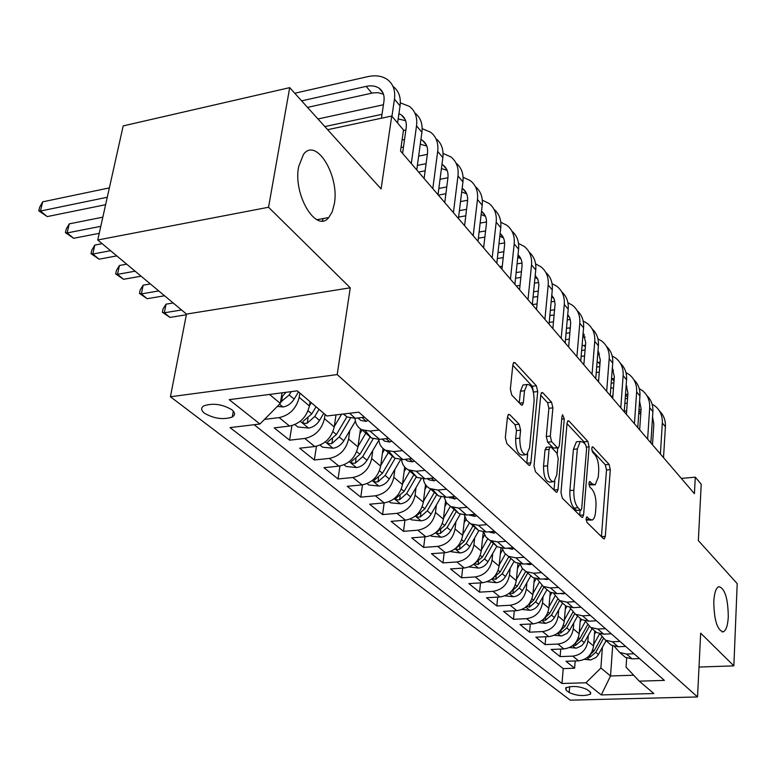 <?xml version="1.0" encoding="UTF-8"?>
<svg xmlns="http://www.w3.org/2000/svg" width="776" height="776" viewBox="0 0 776 776"><rect width="100%" height="100%" fill="white"/><g stroke="black" fill="none" stroke-linecap="round" stroke-linejoin="round"><path stroke-width="1.16" d="M586.093 518.649L586.986 522.442L603.495 538.68L604.291 538.922L605.299 536.4L610.305 469.635L609.102 464.387L593.019 447.015L592.369 446.811L591.729 448.441L592.612 452.204L594.726 454.474C597.646 458.383 598.965 464.077 598.694 471.556L598.257 477.124L595.231 484.806L592.389 483.943L589.615 481.527L588.935 483.225L589.818 486.998L591.972 489.21C594.92 493.032 596.259 498.745 595.978 506.34L595.541 512.014C595.134 516.428 594.057 519.096 592.321 520.017L589.585 519.212L586.811 516.884L586.093 518.649M334.301 204.03C339.801 176.026 316.23 136.857 303.513 154.337L298.624 166.656C292.882 194.931 316.395 233.566 328.743 217.542L332.186 211.877L334.301 204.03M728.295 616.726C727.985 598.267 724.823 588.237 718.809 586.637C715.996 587.907 714.318 592.864 713.784 601.526C714.065 620.024 717.189 630.141 723.154 631.868C726.074 630.616 727.781 625.572 728.295 616.726M204.437 413.21C214.03 418.71 223.304 419.981 232.276 417.022C235.409 415.063 235.283 412.648 231.879 409.757C222.402 404.199 213.109 402.88 203.991 405.79C200.732 407.798 200.887 410.271 204.437 413.21M509.774 414.685L508.503 414.384L507.475 416.848L505.331 437.548L506.806 443.542L528.689 465.066L529.804 465.348L530.881 462.806L537.729 391.54L536.342 385.759L515.118 362.819L513.799 362.479L512.858 364.778L510.346 389.125L511.791 395.091L521.113 404.8L522.345 405.111L523.334 402.725L524.528 390.735L527.079 384.489C531.647 384.498 533.985 389.969 534.101 400.901L529.552 447.917L526.72 454.639C522.161 454.503 519.852 449.003 519.804 438.13L520.599 430.147L519.163 424.249L509.774 414.685L508.037 414.888M699.001 667.05L733.863 665.866L737.2 583.639L698.342 540.571L701.213 484.214L695.286 477.162L694.423 493.672L400.523 150.99L403.501 130.019L391.735 116.022L327.637 129.689M268.545 207.26L97.747 239.997L186.482 314.086L350.257 287.789L268.545 207.26L289.7 87.639L381.094 188.937L391.735 116.022M350.257 287.789L337.201 374.575L697.537 696.945L570.195 700.165L170.429 396.759L337.201 374.575M733.863 665.866L700.67 633.148L697.537 696.945M560.99 492.576L562.328 498.173L581.69 517.223L582.572 517.476L583.601 514.944L589.12 446.84L587.859 441.437L569.031 421.087L567.983 420.776L567.062 423.104L560.99 492.576M555.985 491.935L535.421 471.701L534.024 465.91L540.785 394.829L541.716 392.51L542.89 392.831L551.552 402.191L552.89 407.856L550.31 436.073L551.658 441.748L557.343 447.636L558.39 447.927L559.37 445.511L561.97 416.373L562.61 414.743L564.278 418.865L558.031 489.656L556.984 492.197L555.985 491.935M97.747 239.997L123.19 125.906L289.7 87.639M299.875 393.044L299.187 397.331C296.374 408.477 289.7 415.228 279.166 417.604L289.564 426.053L274.2 427.867L289.584 440.186L291.921 425.607M325.076 414.442L324.436 418.652C321.749 429.603 315.211 436.199 304.832 438.45L314.784 446.54L299.623 448.208L314.348 459.993L316.453 446.268M349.792 430.641L348.579 439.051C346.009 449.799 339.607 456.259 329.383 458.403L338.908 466.134L323.951 467.676L338.055 478.967L339.956 465.998M372.81 450.439L371.694 458.567C369.23 469.14 362.964 475.455 352.886 477.492L362.014 484.903L347.26 486.329L360.782 497.144L362.499 484.855M394.877 469.402L393.839 477.279C391.492 487.677 385.342 493.846 375.409 495.796L384.159 502.906L369.618 504.206L382.587 514.585L384.149 502.906C394.043 500.995 400.135 494.875 402.443 484.544L404.703 467.065M416.043 487.59L415.082 495.224C412.832 505.448 406.808 511.491 397.021 513.343L405.411 520.163L391.065 521.365L403.52 531.337L404.936 520.211M436.364 505.04L435.481 512.441C433.318 522.5 427.411 528.417 417.76 530.192L425.82 536.75L411.668 537.855L423.638 547.429L424.928 536.817M455.89 521.792L455.066 528.99C453 538.893 447.199 544.684 437.683 546.382L445.434 552.687L431.466 553.695L442.989 562.91L444.163 552.774M474.67 537.904L473.913 544.907C471.915 554.646 466.23 560.33 456.841 561.95L464.3 568.013L450.516 568.934L461.604 577.81L462.68 568.119M492.741 553.404L492.032 560.214C490.122 569.807 484.534 575.375 475.281 576.927L482.459 582.757L468.859 583.61L479.539 592.156L480.519 582.883M510.142 568.333L509.493 574.958C507.649 584.396 502.159 589.867 493.032 591.351L499.957 596.967L486.523 597.743L496.815 605.978L497.717 597.093M526.914 582.708L526.312 589.159C524.537 598.461 519.144 603.825 510.142 605.251L516.816 610.663L503.556 611.372L513.489 619.316L514.304 610.799M543.093 596.56L542.521 602.855C540.814 612.022 535.518 617.279 526.642 618.647L533.073 623.875L519.988 624.515L529.572 632.178L530.318 624.011M558.701 609.936L558.177 616.076C556.528 625.097 551.319 630.267 542.55 631.577L548.768 636.621L535.847 637.203L545.101 644.604L545.79 636.757M573.765 622.837L573.28 628.832C571.689 637.726 566.567 642.809 557.925 644.061L563.919 648.94L551.164 649.454L560.107 656.612L572.766 656.127C581.302 654.915 586.346 649.929 587.878 641.16L588.324 635.302M560.738 649.066L560.107 656.612M289.564 426.053C300.04 423.735 306.665 417.042 309.42 405.984L310.09 401.716M314.784 446.54C325.105 444.328 331.585 437.79 334.214 426.916L336.008 414.888M338.908 466.134C349.074 464.029 355.418 457.636 357.94 446.957L360.5 428.953M362.014 484.903C372.034 482.905 378.251 476.648 380.667 466.143L383.053 448.518M405.411 520.163C415.15 518.349 421.125 512.354 423.337 502.198L425.5 484.622M425.82 536.75C435.423 535.003 441.282 529.135 443.406 519.144L445.511 501.189M445.434 552.687C454.901 551.018 460.653 545.266 462.69 535.43L464.785 516.729M464.3 568.013C473.632 566.412 479.277 560.776 481.246 551.096L483.283 531.987M482.459 582.757C491.664 581.234 497.212 575.705 499.094 566.179L500.927 548.108M499.957 596.967C509.027 595.512 514.478 590.09 516.292 580.7L517.961 563.512M516.816 610.663C525.769 609.267 531.114 603.941 532.87 594.697L534.383 578.236M533.073 623.875C541.91 622.536 547.167 617.308 548.855 608.2L550.242 592.34M548.768 636.621C557.488 635.34 562.658 630.209 564.278 621.227L565.578 605.707M563.919 648.94C572.523 647.698 577.616 642.664 579.177 633.817L580.399 618.511M590.138 691.959L587.073 689.544C579.4 686.13 572.252 685.586 565.626 687.914L566.053 690.145L569.177 692.541C576.869 695.917 583.998 696.441 590.546 694.113L590.138 691.959M269.495 394.441L280.311 403.375L259.921 424.016L230.045 427.605L561.979 683.501L585.967 682.773L600.886 668.01L602.399 647.349M259.921 424.016L229.211 399.659L297.286 390.852L326.9 415.985L358.755 412.163L664.382 680.387L639.259 681.153L653.848 693.531L601.284 694.927L585.967 682.773M254.13 424.714L563.221 668.611L574.609 668.214L565.966 661.298L578.566 660.832C587.063 659.648 592.059 654.692 593.572 645.971L594.717 630.878M614.243 646.33L619.743 652.49L626.562 654.052L634.05 653.761M621.401 653.925L625.301 657.291L632.091 658.853L639.531 658.572M343.312 414.015L347.115 417.003L355.301 418.293L364.507 417.207M379.115 430.03L369.997 431.058L361.868 429.749C357.61 427.45 355.321 423.647 355.001 418.322M365.389 430.923L371.481 438.062L379.571 439.381L388.63 438.382M402.599 450.633L393.616 451.593L385.585 450.245C381.53 448.043 379.251 444.444 378.766 439.459M388.815 451.37L394.78 458.189L402.773 459.547L411.697 458.626M425.054 470.343L416.208 471.226L408.283 469.839C404.403 467.734 402.143 464.329 401.522 459.625M411.241 470.925L417.081 477.444L424.967 478.84L433.765 477.997M446.559 489.219L437.839 490.025L430.011 488.608C426.296 486.591 424.065 483.361 423.327 478.918M432.717 489.646L438.45 495.903L446.229 497.319L454.901 496.543M467.162 507.3L458.567 508.037L450.837 506.602L446.51 502.848L444.25 497.377M453.329 507.582L458.926 513.596L466.618 515.041L475.164 514.323M486.921 524.644L478.452 525.323L470.819 523.868L466.618 520.26L464.329 515.06M473.098 524.789L478.588 530.571L486.174 532.035L494.603 531.385M505.884 541.289L497.542 541.91L490.005 540.435L485.931 536.982L483.623 532.026M492.1 541.308L497.464 546.876L504.963 548.36L513.266 547.759M524.11 557.284L515.875 557.857L508.445 556.363L504.487 553.036L502.169 548.312M511.452 558.953L515.613 562.552L523.014 564.055L531.201 563.502M541.629 572.659L533.519 573.183L526.167 571.669L522.326 568.478L520.007 563.958L517.485 568.401M528.941 574.065L533.073 577.635L540.377 579.148L548.448 578.644M558.487 587.451L550.485 587.927L543.229 586.404L537.186 579.003M545.79 588.615L549.883 592.146L557.1 593.679L565.054 593.213M574.725 601.701L566.829 602.137L559.661 600.605L553.725 593.475M562.018 602.632L566.073 606.134L573.192 607.666L581.049 607.249M590.361 615.426L582.572 615.824L575.501 614.282L569.671 607.424M577.664 616.144L581.68 619.617L588.712 621.159L596.463 620.781M605.445 628.667L597.762 629.016L590.769 627.474L585.055 620.858M592.757 629.181L596.734 632.615L603.689 634.167L611.333 633.827M619.995 641.432L612.419 641.752L605.513 640.2L599.906 633.827M607.327 641.771L611.265 645.166L618.132 646.728L625.679 646.418M557.925 644.061L545.101 644.604M542.55 631.577L529.572 632.178M526.642 618.647L513.489 619.316M510.142 605.251L496.815 605.978M493.032 591.351L479.539 592.156M475.281 576.927L461.604 577.81M456.841 561.95L442.989 562.91M437.683 546.382L423.638 547.429M417.76 530.192L403.52 531.337M397.021 513.343L382.587 514.585M375.409 495.796L360.782 497.144M352.886 477.492L338.055 478.967M329.383 458.403L314.348 459.993M304.832 438.45L289.584 440.186M279.166 417.604L264.5 419.38M280.311 403.375L282.047 392.821M600.886 668.01L610.528 675.974L633.682 675.236M612.671 645.826L610.528 675.974L601.284 694.927M626.668 657.932L626.048 667.147L639.259 681.153M186.482 314.086L170.429 396.759M695.286 477.162L681.328 478.414M575.191 660.958L574.609 668.214M563.221 668.611L561.979 683.501M586.103 519.901L591.05 520.124M588.984 484.719L593.902 484.922M601.439 536.653L606.502 469.994L605.29 464.756L591.836 450.284M584.978 444.008L583.988 441.845L567.023 423.599M579.662 515.235L580.07 510.327M580.361 510.065L580.991 510.249L581.709 508.484L586.598 448.586L585.715 444.793L583.426 442.349L580.312 441.408L577.334 448.935L573.862 490.199C573.551 498.027 574.938 503.876 578.023 507.756L580.361 510.065L576.413 510.395L580.69 510.278M577.916 441.651L576.403 441.806L573.406 449.333L577.334 448.935M576.413 510.395L574.065 508.086C570.971 504.216 569.584 498.367 569.894 490.548L573.406 449.333M540.736 395.333L547.546 402.657L551.552 402.191M557.866 447.975L553.346 448.043L547.643 442.165L546.285 436.5L548.894 408.312L547.546 402.657M557.76 447.985L557.255 453.611M554.811 481.052L554.006 489.986L558.031 489.656M547.584 465.804C547.633 476.134 549.757 481.45 553.967 481.731L556.751 475.009L558.196 458.694L556.858 453.068L551.164 447.209L550.097 446.918L549.088 449.362L547.584 465.804L543.53 466.192C543.578 476.512 545.712 481.818 549.932 482.1L552.59 481.857M546.614 447.267L545.053 449.77L549.088 449.362M543.53 466.192L545.053 449.77M525.09 454.804L522.597 455.056C518.019 454.92 515.71 449.43 515.662 438.576L516.467 430.602L515.031 424.705L507.455 417.032M524.751 384.77L522.985 384.993L520.434 391.23L524.528 390.735M519.26 402.87L520.434 391.23M533.607 392.782L532.297 386.254L512.81 365.292M526.768 463.185L527.68 453.805M584.338 659.367L590.769 659.92L596.065 657.456L598.053 655.157L606.085 640.704M593.688 644.517L599.654 633.759M594.465 634.215L595.803 631.819M587.577 657.301L590.002 657.243L595.784 652.277L603.321 638.677M601.759 637.048L594.096 650.86L589.682 655.225M659.416 410.902C663.693 415.053 665.692 420.33 665.41 426.742L663.519 457.646M652.092 404.121L655.119 406.09C660.211 410.291 662.607 415.926 662.316 422.998L660.395 453.999M652.5 444.793L653.838 423.9L652.538 416.935M641.044 409.65L639.007 409.65M626.649 410.999L624.282 411.261M640.772 413.53L638.716 413.763M624.855 403.365L627.221 403.093M569.565 647.533L576.471 648.125L581.845 645.613L584.27 642.615L592.059 628.589M579.294 632.392L585.337 621.537M580.128 621.954L581.505 619.471M573.008 645.351L575.647 645.36L581.515 640.307L589.217 626.465M587.519 624.923L579.779 638.842L575.016 643.42M554.258 635.282L561.688 635.922L567.14 633.352L569.603 630.306L577.557 616.057M564.394 619.849L570.408 609.102M565.277 609.257L566.82 606.502M557.954 632.983L560.786 633.061L566.761 627.92L574.657 613.777M572.814 612.322L564.957 626.407L559.826 631.208M538.398 622.595L545.644 623.38L551.299 621.169L554.006 618.249L562.532 603.078M548.971 606.861L554.976 596.162M549.912 596.123L551.697 592.942M542.366 620.16L545.412 620.334L551.474 615.096L559.612 600.575M557.624 599.227L549.612 613.525L544.102 618.55M521.947 609.461L529.785 610.295C533.578 609.878 536.555 607.899 538.699 604.368L546.983 589.644M532.986 593.407L539.019 582.708M533.995 582.504L536.09 578.78M526.215 606.25L529.475 607.152L535.644 601.807L543.966 587.034M541.92 585.599L533.713 600.178L527.806 605.425M646.835 395.556C651.18 399.737 653.198 405.082 652.888 411.59L650.86 442.883M639.23 388.592L642.47 390.658C647.601 394.887 650.007 400.571 649.687 407.73L647.62 439.109M639.667 429.836L641.102 408.68L639.579 401.192M627.852 394.315L625.505 394.402M612.894 395.857L610.741 396.109M627.561 398.408L625.194 398.68M610.799 388.184L613.496 387.864M626.087 386.38L626.872 386.303M633.827 379.707C638.241 383.916 640.278 389.329 639.938 395.944L637.765 427.625M625.922 372.538L629.394 374.711C634.574 378.96 636.989 384.712 636.64 391.948L634.428 423.725M626.407 414.374L627.949 392.957L626.193 384.945M614.214 378.494L611.527 378.669M598.645 380.23L597.268 380.395M613.884 382.791L611.187 383.111M596.24 372.519L599.295 372.14M612.148 370.55L613.457 370.404M594.765 620.858L592.951 620.945M620.383 363.323C624.874 367.562 626.93 373.043 626.562 379.765L624.243 411.843M612.167 355.951L615.882 358.231C621.11 362.508 623.526 368.309 623.147 375.642L620.781 407.817M612.7 398.389L614.35 376.709L612.332 368.173M612.312 368.464L612.885 369.163L612.293 368.726M600.1 362.14L597.054 362.431M583.892 364.089L583.339 364.157M599.732 366.66L596.686 367.048M581.146 356.349L584.58 355.903M597.724 354.215L599.576 353.982M580.409 607.288L576.752 607.482M606.483 346.377C611.052 350.645 613.127 356.203 612.73 363.042L610.237 395.527M597.927 338.802L601.914 341.197C607.181 345.485 609.606 351.344 609.189 358.764L606.667 391.356M598.519 381.86L600.275 359.899L597.995 350.849M598.888 352.352L597.927 351.683M585.482 345.252L582.058 345.65M585.085 349.995L581.651 350.442M565.471 339.655L569.332 339.141M582.766 337.337L585.191 337.017M504.866 595.842L513.343 596.744C517.194 596.298 520.211 594.28 522.403 590.691L530.862 575.724M516.409 579.459L522.5 568.701M509.541 593.048L512.965 593.485L519.241 588.033L527.728 573.018M525.692 571.398L517.233 586.346L510.938 591.807M565.151 593.3L563.269 593.873L560.233 593.495M592.098 328.849C596.744 333.137 598.839 338.763 598.403 345.727L595.745 378.63M583.183 321.051L587.451 323.563C592.767 327.87 595.202 333.787 594.746 341.304L592.049 374.304M583.843 364.739L585.715 342.497L583.135 332.943M584.377 334.941L583.038 334.068M570.341 327.802L566.499 328.306M569.894 332.768L566.043 333.292M549.204 322.418L553.511 321.817M567.256 319.887L570.273 319.47M487.134 581.719L496.3 582.689C500.2 582.223 503.265 580.157 505.506 576.51L514.139 561.281M499.21 564.996L505.409 554.103M500.355 553.773L502.635 549.767M492.275 578.683L495.835 579.303L502.217 573.755L510.899 558.477M508.833 556.693L500.132 571.999L493.313 577.742M548.787 578.935L546.896 579.546L543.219 578.974M577.208 310.691C581.932 315.017 584.047 320.711 583.581 327.792L580.739 361.121M567.896 302.679L572.475 305.298C577.848 309.624 580.283 315.599 579.788 323.214L576.898 356.65M568.633 347.008L570.7 322.855L569.914 318.276L567.741 314.406M569.351 316.909L567.615 315.842M554.636 309.75L550.349 310.361M554.151 314.949L549.854 315.56M529.174 252.171C534.16 256.555 536.352 262.482 535.75 269.97L532.288 304.638L537.089 303.901M551.154 301.845L554.792 301.311M469.043 566.936L478.608 568.11C482.565 567.605 485.679 565.5 487.959 561.785L496.795 546.294M481.363 549.98L487.706 538.874M482.575 538.592L484.67 534.936M474.495 563.628L478.055 564.588L484.554 558.924L493.42 543.384M491.286 541.541L482.391 557.11L474.902 563.26M531.793 564.026L529.892 564.666L525.643 563.88M561.775 291.892C566.577 296.228 568.73 302.01 568.207 309.217L565.18 342.982M552.056 283.638L556.964 286.383C562.377 290.728 564.821 296.752 564.278 304.464L561.193 338.346M552.871 328.636L555.082 304.085L554.2 299.235L551.784 295.229M553.783 298.236L551.61 296.975M538.35 291.107L533.568 291.795M537.817 296.5L533.034 297.218M516.263 285.956L520.017 285.384M534.431 283.172L538.719 282.522M450.245 551.561L460.236 552.958C464.242 552.434 467.414 550.281 469.752 546.498L478.811 530.687M462.806 534.392L469.373 522.976M464.106 522.82L466.056 519.425M473.05 525.788L463.961 541.638L456.045 548.157C455.745 549.321 456.928 549.709 459.596 549.311L466.211 543.52L475.281 527.709M514.139 548.535L512.218 549.204L507.426 548.186M545.77 272.395C550.669 276.76 552.842 282.61 552.279 289.952L549.039 324.164M535.615 263.918L540.891 266.769C546.343 271.134 548.787 277.216 548.205 285.025L544.907 319.353M536.526 309.575L538.883 284.617L537.913 279.505L535.217 275.364M537.642 278.885L535.003 277.449M521.433 271.745L516.137 272.58M520.851 277.401L515.536 278.225M499.686 266.624L502.276 266.207M517.049 263.85L522.005 263.054M430.699 535.585L431.466 536.216L441.146 537.215C445.201 536.662 448.431 534.46 450.817 530.609L460.265 514.197M443.523 518.184L450.361 506.34M444.9 506.437L446.772 503.197M454.105 509.425L444.793 525.556L436.781 532.2C436.442 533.422 437.645 533.83 440.399 533.422L447.131 527.515L456.414 511.423M495.786 532.423L493.846 533.131L488.54 531.851M518.533 243.451L524.207 246.429C529.717 250.803 532.152 256.943 531.521 264.858L528 299.633M519.561 289.797L521.996 266.362C522.413 261.57 521.084 257.7 518.009 254.77M520.9 258.806L517.747 257.225M503.857 251.705L497.988 252.675M503.217 257.613L497.338 258.573M482.497 246.574L483.807 246.361M498.968 243.829L504.623 242.888M410.358 518.96L411.425 519.833L421.29 520.841C425.403 520.26 428.682 518.009 431.126 514.081L441.069 496.912M423.444 501.325L430.554 489.084M424.918 489.394L426.771 486.193M434.385 492.391L424.86 508.823L416.731 515.594C416.353 516.884 417.585 517.32 420.437 516.903L427.295 510.87L436.801 494.477M476.677 515.652L474.728 516.399L468.917 514.847M511.947 231.18C517.029 235.584 519.241 241.588 518.591 249.222L514.895 284.355M500.782 222.217L506.893 225.302C512.441 229.696 514.876 235.894 514.197 243.906L510.443 279.156M501.946 269.253L504.536 245.507C505.001 240.395 503.527 236.37 500.122 233.421M503.517 237.97L499.812 236.253M485.582 230.928L479.093 232.043M484.874 237.097L478.375 238.203M480.14 223.09L486.513 221.975M389.183 501.645L390.561 502.78L400.62 503.808C404.791 503.188 408.137 500.879 410.63 496.882L421.184 478.753M402.54 483.768L409.873 471.216M404.112 471.653L406.032 468.355M413.87 474.67L404.112 491.402L395.867 498.299C395.45 499.657 396.711 500.122 399.65 499.705L406.643 493.536L416.373 476.833M181.574 309.983L164.328 312.786L169.944 317.403L186.347 314.775M169.944 317.403L162.388 312.262L163.076 308.819L166.054 304.163L173.194 302.989M166.054 304.163L164.328 312.786L162.388 312.262M456.773 498.182L454.814 498.978L448.518 497.115M494.04 209.384C499.23 213.788 501.471 219.88 500.762 227.659L496.815 263.268M482.313 200.169L488.899 203.37C494.496 207.764 496.931 214.021 496.194 222.14L492.178 257.875M483.632 247.903L486.397 223.837C486.911 218.395 485.281 214.205 481.518 211.256L485.145 215.631M485.456 216.329L481.139 214.516M466.56 209.355L459.402 210.645M465.784 215.815L458.606 217.096M460.517 201.576L467.637 200.276M367.106 483.603L368.833 485.01L379.086 486.057C383.325 485.398 386.72 483.031 389.28 478.957L400.6 459.625M380.754 465.484L388.32 452.602M382.423 453.174L384.508 449.624M392.481 456.201L382.481 473.253L374.129 480.276C373.663 481.712 374.954 482.216 377.999 481.78L385.119 475.475L395.149 458.364M158.77 290.942L141.348 293.91L147.178 298.692L164.551 295.772M147.178 298.692L139.457 293.444L140.175 289.952L143.162 285.18L150.369 283.929M143.162 285.18L141.348 293.91L139.457 293.444M436.025 479.975L434.056 480.81L429.041 479.849L427.285 478.617M475.426 186.715C480.722 191.129 482.992 197.308 482.216 205.242L478.006 241.346M463.088 177.267L470.198 180.556C475.843 184.96 478.268 191.274 477.473 199.5L473.185 235.72M464.591 225.7L467.54 201.304C468.093 195.775 466.454 191.526 462.641 188.587L462.156 188.248M466.686 193.825L461.701 191.953M446.753 186.958L438.847 188.442M445.89 193.728L438.372 195.125M440.04 179.256L447.927 177.762M344.078 464.775L346.183 466.492L356.64 467.55C360.937 466.851 364.4 464.426 367.019 460.275L378.843 440.205M358.017 446.423L365.835 433.183M359.792 433.9L362.12 429.972M370.181 436.936L359.928 454.319L351.46 461.487C350.936 463 352.255 463.534 355.418 463.088L362.683 456.637L373.207 438.779M135.121 271.193L117.525 274.335L123.559 279.292L141.116 276.198M123.559 279.292L115.672 273.928L116.439 270.397L119.426 265.489L126.711 264.17M119.426 265.489L117.525 274.335L115.672 273.928M414.374 460.973L412.395 461.856L407.313 460.915L405.169 459.295M456.055 163.135C461.468 167.558 463.757 173.814 462.933 181.924L458.432 218.512M443.057 153.444L450.749 156.83C456.433 161.233 458.839 167.606 457.985 175.939L453.407 212.663M444.764 202.584L447.917 177.859C448.509 172.253 446.879 167.965 443.038 165.016L441.971 164.328M447.151 170.429L441.428 168.528M426.092 163.688L417.381 165.395M425.141 170.798L418.584 172.059M418.652 156.092L427.343 154.366M320.032 445.114L322.544 447.17L333.214 448.237C337.579 447.5 341.1 445.017 343.787 440.778L355.379 421.213M334.281 426.519L341.585 414.229M346.901 416.828L336.377 434.56L327.802 441.864C327.22 443.465 328.578 444.037 331.856 443.581L339.257 436.975L350.432 418.138M110.58 250.706L92.8 254.024L99.066 259.174L116.798 255.896M99.066 259.174L91.015 253.684L91.811 250.115L94.808 245.071L102.16 243.674M94.808 245.071L92.8 254.024L91.015 253.684M391.764 441.127L389.775 442.058L384.634 441.137L382.102 439.1M435.889 138.584C441.428 143.007 443.746 149.351 442.844 157.635L438.033 194.737M422.154 128.661L430.486 132.124C436.219 136.528 438.615 142.949 437.683 151.398L432.795 188.636M424.113 178.499L427.469 153.435C428.11 147.75 426.499 143.434 422.619 140.485L420.922 139.457M426.8 146.063L420.282 144.2M404.538 139.496L402.084 140M403.481 146.955L401.017 147.45M403.423 130.562L405.877 130.048M294.899 424.569L297.848 426.984L308.751 428.061C313.174 427.285 316.763 424.734 319.518 420.408L323.757 413.317M309.459 405.732L311.263 402.715M316.045 406.769L311.777 413.909L303.076 421.358C302.446 423.046 303.823 423.667 307.228 423.201L314.794 416.44L319.043 409.321M323.291 218.541L322.215 220.888M100.793 226.33L67.134 232.936L73.642 238.29L99.241 233.324M73.642 238.29L65.407 232.674L66.241 229.056L69.239 223.866L102.839 217.164M69.239 223.866L67.134 232.936L65.407 232.674M368.125 420.379L366.126 421.368L360.918 420.476L358.037 417.973L360.918 420.476M414.869 113.005C420.534 117.418 422.881 123.85 421.901 132.318L416.76 169.934M400.329 102.849L409.379 106.37C415.141 110.774 417.527 117.254 416.528 125.819L411.299 163.571M402.579 153.396L406.168 127.972C406.857 122.22 405.247 117.865 401.347 114.916L398.951 113.587M405.596 120.678L398.185 118.922M382.015 114.314L324.834 126.585M317.976 118.98L383.441 104.75M277.313 406.401L283.172 406.973C287.663 406.149 291.32 403.53 294.152 399.116L298.498 391.88M280.505 402.172L289.196 394.965L291.194 391.637M286.034 392.307L281.271 397.564M107.282 197.259L40.459 211.033L47.229 216.591L105.623 204.699M47.229 216.591L38.8 210.839L39.683 207.173L42.68 201.838L109.367 187.889M42.68 201.838L40.459 211.033L38.8 210.839M392.947 86.34C398.748 90.724 401.114 97.252 400.057 105.905L397.593 122.996M294.764 93.256L367.659 76.659C375.526 74.962 382.093 75.912 387.36 79.521C393.16 83.905 395.527 90.443 394.45 99.124L391.948 116.274M381.433 118.214L383.936 101.413C384.683 95.584 383.092 91.19 379.163 88.251C375.681 85.893 371.345 85.263 366.156 86.378L301.631 100.861M383.47 94.206L378.096 92.664L372.752 92.936L307.519 107.398M299.187 397.331L309.42 405.984M324.436 418.652L334.214 426.916M348.579 439.051L357.94 446.957M371.694 458.567L380.667 466.143M393.839 477.279L402.443 484.544M415.082 495.224L423.337 502.198M435.481 512.441L443.406 519.144M455.066 528.99L462.69 535.43M473.913 544.907L481.246 551.096M492.032 560.214L499.094 566.179M509.493 574.958L516.292 580.7M526.312 589.159L532.87 594.697M542.521 602.855L548.855 608.2M558.177 616.076L564.278 621.227M573.28 628.832L579.177 633.817M587.878 641.16L593.572 645.971M626.562 654.052L632.091 658.853M349.53 413.269L355.301 418.293M369.997 431.058L379.571 439.381M393.616 451.593L402.773 459.547M416.208 471.226L424.967 478.84M437.839 490.025L446.229 497.319M458.567 508.037L466.618 515.041M478.452 525.323L486.174 532.035M497.542 541.91L504.963 548.36M515.875 557.857L523.014 564.055M533.519 573.183L540.377 579.148M550.485 587.927L557.1 593.679M566.829 602.137L573.192 607.666M582.572 615.824L588.712 621.159M597.762 629.016L603.689 634.167M612.419 641.752L618.132 646.728M572.766 656.127L578.566 660.832M569.662 686.615L569.177 692.541M566.276 687.487L566.053 690.145M586.074 519.483L589.585 519.212M589.323 481.799L590.245 481.721M588.935 484.253L592.389 483.943M592.078 447.112L593.019 447.015M605.29 464.756L609.102 464.387M606.502 469.994L610.305 469.635M601.458 536.682L605.299 536.4M586.52 517.136L587.413 517.058M567.547 421.252L569.031 421.087M583.988 441.845L587.859 441.437M586.559 447.102L589.12 446.84M579.691 515.254L583.601 514.944M569.894 490.548L573.862 490.199M574.065 508.086L578.023 507.756M541.26 393.025L542.89 392.831M548.894 408.312L552.89 407.856M546.285 436.5L550.31 436.073M547.643 442.165L551.658 441.748M553.346 448.043L557.343 447.636M561.717 419.147L564.278 418.865M515.031 424.705L519.163 424.249M516.467 430.602L520.599 430.147M515.662 438.576L519.804 438.13M519.542 403.161L523.334 402.725M513.324 363.052L515.118 362.819M532.297 386.254L536.342 385.759M533.675 392.025L537.729 391.54M526.797 463.214L530.881 462.806M587.083 657.689L589.847 659.969M595.784 652.277L598.442 654.507M592.796 649.774L594.096 650.86M590.177 654.944L590.002 657.243M665.41 426.742L662.316 422.998M640.821 412.939L638.929 410.698M572.552 645.71L575.549 648.173M581.515 640.307L584.27 642.615M578.372 637.668L579.779 638.842M575.831 642.965L575.647 645.36M557.527 633.323L560.747 635.981M566.761 627.92L569.603 630.306M563.444 625.136L564.957 626.407M561 630.568L560.786 633.061M541.958 620.49L545.431 623.351M551.474 615.096L554.423 617.56M547.992 612.167L549.612 613.525M545.635 617.725L545.412 620.334M525.827 607.191L529.562 610.275M535.644 601.807L538.699 604.368M531.977 598.723L533.713 600.178M529.727 604.426L529.475 607.152M652.888 411.59L649.687 407.73M627.638 397.273L625.485 394.712M639.938 395.944L636.64 391.948M614.01 381.074L611.944 378.62M626.562 379.765L623.147 375.642M599.926 364.322L598.209 362.285M612.73 363.042L609.189 358.764M585.337 346.979L583.998 345.388M509.095 593.407L513.12 596.725M519.241 588.033L522.403 590.691M515.371 584.784L517.233 586.346M513.237 590.633L512.965 593.485M563.415 593.834L562.852 593.339M598.403 345.727L594.746 341.304M570.234 329.014L569.303 327.918M491.741 579.1L496.068 582.669M502.217 573.755L505.506 576.51M498.143 570.331L500.132 571.999M496.145 576.316L495.835 579.303M547.041 579.497L546.226 578.78M583.581 327.792L579.788 323.214M554.578 310.41L554.083 309.828M473.729 564.249L478.375 568.08M484.554 558.924L487.959 561.785M480.257 555.315L482.391 557.11M478.394 561.455L478.055 564.588M530.037 564.618L528.941 563.657M568.207 309.217L564.278 304.464M455.008 548.816L460.003 552.939M466.211 543.52L469.752 546.498M461.671 539.718L463.961 541.638M459.964 546.023L459.596 549.311M512.373 549.156L510.967 547.924M552.279 289.952L548.205 285.025M435.54 532.773L440.904 537.196M447.131 527.515L450.817 530.609M442.349 523.499L444.793 525.556M440.807 529.96L440.399 533.422M494.002 533.073L492.275 531.56M535.75 269.97L531.521 264.858M415.286 516.079L421.038 520.822M427.295 510.87L431.126 514.081M422.241 506.621L424.86 508.823M420.883 513.256L420.437 516.903M474.883 516.341L472.797 514.517M518.591 249.222L514.197 243.906M394.189 498.687L400.368 503.779M406.643 493.536L410.63 496.882M401.299 489.045L404.112 491.402M400.154 495.854L399.65 499.705M454.969 498.91L452.505 496.756M500.762 227.659L496.194 222.14M372.199 480.567L378.834 486.028M385.119 475.475L389.28 478.957M379.474 470.722L382.481 473.253M378.552 477.715L377.999 481.78M434.211 480.742L431.34 478.229M482.216 205.242L477.473 199.5M349.268 461.662L356.378 467.521M362.683 456.637L367.019 460.275M356.698 451.613L359.928 454.319M356.029 458.781L355.418 463.088M412.551 461.788L409.233 458.878M462.933 181.924L457.985 175.939M325.309 441.913L332.952 448.208M339.257 436.975L343.787 440.778M332.923 431.66L336.377 434.56M332.535 439.012L331.856 443.581M389.93 441.99L386.128 438.663M442.844 157.635L437.683 151.398M300.273 421.281L308.479 428.042M314.794 416.44L319.518 420.408M308.072 410.805L311.777 413.909M307.994 418.342L307.228 423.201M366.291 421.29L361.965 417.507M421.901 132.318L416.528 125.819M279.525 404.17L282.891 406.954M289.196 394.965L294.152 399.116M282.338 396.72L281.484 401.89M400.057 105.905L394.45 99.124M371.82 93.12L366.156 86.378M233.324 411.105L232.276 417.022M619.743 652.49L625.301 657.291M605.513 640.2L611.265 645.166M590.769 627.474L596.734 632.615M575.501 614.282L581.68 619.617M559.661 600.605L566.073 606.134M543.229 586.404L549.883 592.146M526.167 571.669L533.073 577.635M508.445 556.363L515.613 562.552M490.005 540.435L497.464 546.876M470.819 523.868L478.588 530.571M450.837 506.602L458.926 513.596M430.011 488.608L438.45 495.903M408.283 469.839L417.081 477.444M385.585 450.245L394.78 458.189M361.868 429.749L371.481 438.062M343.603 413.986L347.115 417.003M590.662 692.473L590.546 694.113M722.165 631.916L723.154 631.868M316.938 219.715L328.743 217.542M576.403 441.806L580.312 441.408M546.062 447.325L550.097 446.918M556.479 492.246L556.984 492.197M522.985 384.993L527.079 384.489M521.685 405.188L522.345 405.111M529.213 465.406L529.804 465.348M598.859 352.304L597.966 351.218M584.318 334.825L583.106 333.36M569.254 316.715L567.702 314.852M553.647 297.965L551.736 295.666M537.467 278.516L535.168 275.761M520.677 258.34L517.97 255.081M469.17 514.827L469.839 515.409M503.255 237.398L500.103 233.605M448.819 497.086L449.857 497.998M427.595 478.588L429.041 479.849M466.318 193.011L462.641 188.587M405.431 459.276L407.313 460.915M446.733 169.469L443.038 165.016M382.277 439.09L384.634 441.137M426.334 144.947L422.619 140.485M405.082 119.397L401.347 114.916M382.898 92.751L379.163 88.251"/></g></svg>
